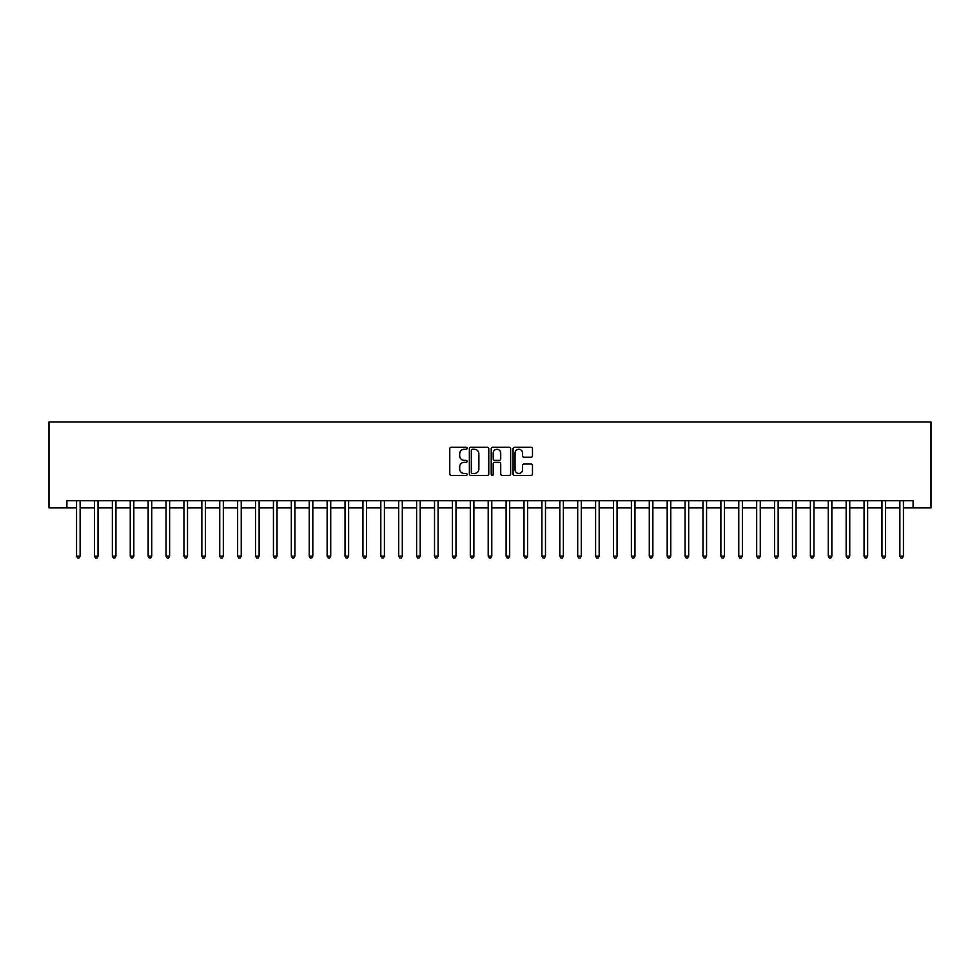 <?xml version="1.0" encoding="UTF-8"?>
<svg xmlns="http://www.w3.org/2000/svg" width="980" height="980" viewBox="0 0 980 980"><rect width="100%" height="100%" fill="white"/><g stroke="black" fill="none" stroke-linecap="round" stroke-linejoin="round"><path stroke-width="1.47" d="M467.093 448.289A0.98 0.98 0 0 0 466.113 447.309L451.18 447.309A1.409 1.409 0 0 0 449.771 448.718L449.771 474.014A1.409 1.409 0 0 0 451.18 475.423L466.113 475.423A0.98 0.98 0 0 0 467.093 474.43A0.98 0.98 0 0 0 466.113 473.45L464.177 473.45A4.496 4.496 0 0 1 459.681 468.955L459.681 466.848A4.496 4.496 0 0 1 464.177 462.352L466.113 462.352A0.98 0.98 0 0 0 467.093 461.36A0.98 0.98 0 0 0 466.113 460.38L464.177 460.38A4.496 4.496 0 0 1 459.681 455.884L459.681 453.777A4.496 4.496 0 0 1 464.177 449.281L466.113 449.281A0.98 0.98 0 0 0 467.093 448.289M531.074 457.219A1.409 1.409 0 0 0 532.483 455.81L532.483 448.718A1.409 1.409 0 0 0 531.074 447.309L514.488 447.309A1.409 1.409 0 0 0 513.079 448.718L513.079 474.014A1.409 1.409 0 0 0 514.488 475.423L531.074 475.423A1.409 1.409 0 0 0 532.483 474.014L532.483 465.439A1.409 1.409 0 0 0 531.074 464.03L523.982 464.03A1.409 1.409 0 0 0 522.573 465.439L522.573 469.69A3.761 3.761 0 0 1 518.812 473.45A3.761 3.761 0 0 1 515.051 469.69L515.051 453.042A3.761 3.761 0 0 1 518.812 449.281A3.761 3.761 0 0 1 522.573 453.042L522.573 455.81A1.409 1.409 0 0 0 523.982 457.219L531.074 457.219M66.897 507.897L66.897 500.743L913.103 500.743L913.103 507.897L931 507.897L931 421.988L49 421.988L49 507.897L76.562 507.897M488.775 448.718A1.409 1.409 0 0 0 487.366 447.309L470.78 447.309A1.409 1.409 0 0 0 469.371 448.718L469.371 474.014A1.409 1.409 0 0 0 470.78 475.423L487.366 475.423A1.409 1.409 0 0 0 488.775 474.014L488.775 448.718M492.634 447.309L509.22 447.309A1.409 1.409 0 0 1 510.629 448.718L510.629 474.014A1.409 1.409 0 0 1 509.22 475.423L502.127 475.423A1.409 1.409 0 0 1 500.719 474.014L500.719 463.748A1.409 1.409 0 0 0 499.31 462.352L494.606 462.352A1.409 1.409 0 0 0 493.197 463.748L493.197 474.43A0.98 0.98 0 0 1 492.217 475.423A0.98 0.98 0 0 1 491.225 474.43L491.225 448.718A1.409 1.409 0 0 1 492.634 447.309M80.14 507.897L94.46 507.897M98.037 507.897L112.357 507.897M115.934 507.897L130.254 507.897M133.831 507.897L148.151 507.897M151.728 507.897L166.049 507.897M169.626 507.897L183.946 507.897M187.523 507.897L201.843 507.897M205.42 507.897L219.74 507.897M223.33 507.897L237.638 507.897M241.227 507.897L255.535 507.897M259.124 507.897L273.432 507.897M277.022 507.897L291.329 507.897M294.919 507.897L309.239 507.897M312.816 507.897L327.136 507.897M330.713 507.897L345.034 507.897M348.611 507.897L362.931 507.897M366.508 507.897L380.828 507.897M384.405 507.897L398.725 507.897M402.302 507.897L416.623 507.897M420.2 507.897L434.52 507.897M438.097 507.897L452.417 507.897M455.994 507.897L470.314 507.897M473.891 507.897L488.212 507.897M491.788 507.897L506.109 507.897M509.686 507.897L524.006 507.897M527.583 507.897L541.903 507.897M545.48 507.897L559.801 507.897M563.378 507.897L577.698 507.897M581.275 507.897L595.595 507.897M599.172 507.897L613.492 507.897M617.069 507.897L631.389 507.897M634.967 507.897L649.287 507.897M652.864 507.897L667.184 507.897M670.761 507.897L685.081 507.897M688.67 507.897L702.979 507.897M706.568 507.897L720.876 507.897M724.465 507.897L738.773 507.897M742.362 507.897L756.67 507.897M760.26 507.897L774.58 507.897M778.157 507.897L792.477 507.897M796.054 507.897L810.374 507.897M813.951 507.897L828.272 507.897M831.848 507.897L846.169 507.897M849.746 507.897L864.066 507.897M867.643 507.897L881.963 507.897M885.54 507.897L899.861 507.897M903.438 507.897L913.103 507.897M472.323 449.281A0.98 0.98 0 0 0 471.343 450.261L471.343 472.47A0.98 0.98 0 0 0 472.323 473.45L474.369 473.45A4.496 4.496 0 0 0 478.865 468.955L478.865 453.777A4.496 4.496 0 0 0 474.369 449.281L472.323 449.281M500.719 453.103A3.761 3.761 0 0 0 496.958 449.342A3.761 3.761 0 0 0 493.197 453.103L493.197 458.971A1.409 1.409 0 0 0 494.606 460.38L499.31 460.38A1.409 1.409 0 0 0 500.719 458.971L500.719 453.103M80.323 500.743L80.25 500.915A1.433 1.433 90 0 0 80.14 501.454L80.14 556.15L76.562 556.15L76.562 501.454A1.433 1.433 90 0 0 76.465 500.915L76.391 500.743M80.14 556.15L79.074 558.012L77.641 558.012L76.562 556.15M98.221 500.743L98.147 500.915A1.433 1.433 90 0 0 98.037 501.454L98.037 556.15L94.46 556.15L94.46 501.454A1.433 1.433 90 0 0 94.362 500.915L94.288 500.743M98.037 556.15L96.971 558.012L95.538 558.012L94.46 556.15M116.118 500.743L116.044 500.915A1.433 1.433 90 0 0 115.934 501.454L115.934 556.15L112.357 556.15L112.357 501.454A1.433 1.433 90 0 0 112.259 500.915L112.186 500.743M115.934 556.15L114.868 558.012L113.435 558.012L112.357 556.15M134.015 500.743L133.942 500.915A1.433 1.433 90 0 0 133.831 501.454L133.831 556.15L130.254 556.15L130.254 501.454A1.433 1.433 90 0 0 130.156 500.915L130.083 500.743M133.831 556.15L132.766 558.012L131.332 558.012L130.254 556.15M151.912 500.743L151.839 500.915A1.433 1.433 90 0 0 151.728 501.454L151.728 556.15L148.151 556.15L148.151 501.454A1.433 1.433 90 0 0 148.054 500.915L147.98 500.743M151.728 556.15L150.663 558.012L149.23 558.012L148.151 556.15M169.81 500.743L169.736 500.915A1.433 1.433 90 0 0 169.626 501.454L169.626 556.15L166.049 556.15L166.049 501.454A1.433 1.433 90 0 0 165.951 500.915L165.877 500.743M169.626 556.15L168.56 558.012L167.127 558.012L166.049 556.15M187.707 500.743L187.633 500.915A1.433 1.433 90 0 0 187.523 501.454L187.523 556.15L183.946 556.15L183.946 501.454A1.433 1.433 90 0 0 183.848 500.915L183.775 500.743M187.523 556.15L186.457 558.012L185.024 558.012L183.946 556.15M205.604 500.743L205.531 500.915A1.433 1.433 90 0 0 205.42 501.454L205.42 556.15L201.843 556.15L201.843 501.454A1.433 1.433 90 0 0 201.745 500.915L201.672 500.743M205.42 556.15L204.355 558.012L202.921 558.012L201.843 556.15M223.501 500.743L223.428 500.915A1.433 1.433 90 0 0 223.33 501.454L223.33 556.15L219.74 556.15L219.74 501.454A1.433 1.433 90 0 0 219.643 500.915L219.569 500.743M223.33 556.15L222.252 558.012L220.819 558.012L219.74 556.15M241.399 500.743L241.325 500.915A1.433 1.433 90 0 0 241.227 501.454L241.227 556.15L237.638 556.15L237.638 501.454A1.433 1.433 90 0 0 237.54 500.915L237.466 500.743M241.227 556.15L240.149 558.012L238.716 558.012L237.638 556.15M259.296 500.743L259.222 500.915A1.433 1.433 90 0 0 259.124 501.454L259.124 556.15L255.535 556.15L255.535 501.454A1.433 1.433 90 0 0 255.437 500.915L255.364 500.743M259.124 556.15L258.046 558.012L256.613 558.012L255.535 556.15M277.193 500.743L277.12 500.915A1.433 1.433 90 0 0 277.022 501.454L277.022 556.15L273.432 556.15L273.432 501.454A1.433 1.433 90 0 0 273.334 500.915L273.261 500.743M277.022 556.15L275.944 558.012L274.51 558.012L273.432 556.15M295.09 500.743L295.017 500.915A1.433 1.433 90 0 0 294.919 501.454L294.919 556.15L291.329 556.15L291.329 501.454A1.433 1.433 90 0 0 291.232 500.915L291.158 500.743M294.919 556.15L293.841 558.012L292.408 558.012L291.329 556.15M312.988 500.743L312.914 500.915A1.433 1.433 90 0 0 312.816 501.454L312.816 556.15L309.239 556.15L309.239 501.454A1.433 1.433 90 0 0 309.129 500.915L309.055 500.743M312.816 556.15L311.738 558.012L310.305 558.012L309.239 556.15M330.885 500.743L330.811 500.915A1.433 1.433 90 0 0 330.713 501.454L330.713 556.15L327.136 556.15L327.136 501.454A1.433 1.433 90 0 0 327.026 500.915L326.952 500.743M330.713 556.15L329.635 558.012L328.202 558.012L327.136 556.15M348.782 500.743L348.709 500.915A1.433 1.433 90 0 0 348.611 501.454L348.611 556.15L345.034 556.15L345.034 501.454A1.433 1.433 90 0 0 344.923 500.915L344.85 500.743M348.611 556.15L347.533 558.012L346.099 558.012L345.034 556.15M366.679 500.743L366.606 500.915A1.433 1.433 90 0 0 366.508 501.454L366.508 556.15L362.931 556.15L362.931 501.454A1.433 1.433 90 0 0 362.821 500.915L362.747 500.743M366.508 556.15L365.43 558.012L363.997 558.012L362.931 556.15M384.577 500.743L384.503 500.915A1.433 1.433 90 0 0 384.405 501.454L384.405 556.15L380.828 556.15L380.828 501.454A1.433 1.433 90 0 0 380.718 500.915L380.644 500.743M384.405 556.15L383.327 558.012L381.894 558.012L380.828 556.15M402.474 500.743L402.4 500.915A1.433 1.433 90 0 0 402.302 501.454L402.302 556.15L398.725 556.15L398.725 501.454A1.433 1.433 90 0 0 398.615 500.915L398.541 500.743M402.302 556.15L401.224 558.012L399.791 558.012L398.725 556.15M420.371 500.743L420.298 500.915A1.433 1.433 90 0 0 420.2 501.454L420.2 556.15L416.623 556.15L416.623 501.454A1.433 1.433 90 0 0 416.512 500.915L416.439 500.743M420.2 556.15L419.122 558.012L417.688 558.012L416.623 556.15M438.268 500.743L438.195 500.915A1.433 1.433 90 0 0 438.097 501.454L438.097 556.15L434.52 556.15L434.52 501.454A1.433 1.433 90 0 0 434.41 500.915L434.336 500.743M438.097 556.15L437.019 558.012L435.586 558.012L434.52 556.15M456.166 500.743L456.092 500.915A1.433 1.433 90 0 0 455.994 501.454L455.994 556.15L452.417 556.15L452.417 501.454A1.433 1.433 90 0 0 452.307 500.915L452.233 500.743M455.994 556.15L454.916 558.012L453.483 558.012L452.417 556.15M474.063 500.743L474.002 500.915A1.433 1.433 90 0 0 473.891 501.454L473.891 556.15L470.314 556.15L470.314 501.454A1.433 1.433 90 0 0 470.204 500.915L470.13 500.743M473.891 556.15L472.813 558.012L471.392 558.012L470.314 556.15M491.972 500.743L491.899 500.915A1.433 1.433 90 0 0 491.788 501.454L491.788 556.15L488.212 556.15L488.212 501.454A1.433 1.433 90 0 0 488.101 500.915L488.028 500.743M491.788 556.15L490.711 558.012L489.29 558.012L488.212 556.15M509.87 500.743L509.796 500.915A1.433 1.433 90 0 0 509.686 501.454L509.686 556.15L506.109 556.15L506.109 501.454A1.433 1.433 90 0 0 505.999 500.915L505.937 500.743M509.686 556.15L508.608 558.012L507.187 558.012L506.109 556.15M527.767 500.743L527.693 500.915A1.433 1.433 90 0 0 527.583 501.454L527.583 556.15L524.006 556.15L524.006 501.454A1.433 1.433 90 0 0 523.908 500.915L523.835 500.743M527.583 556.15L526.517 558.012L525.084 558.012L524.006 556.15M545.664 500.743L545.591 500.915A1.433 1.433 90 0 0 545.48 501.454L545.48 556.15L541.903 556.15L541.903 501.454A1.433 1.433 90 0 0 541.805 500.915L541.732 500.743M545.48 556.15L544.415 558.012L542.981 558.012L541.903 556.15M563.561 500.743L563.488 500.915A1.433 1.433 90 0 0 563.378 501.454L563.378 556.15L559.801 556.15L559.801 501.454A1.433 1.433 90 0 0 559.702 500.915L559.629 500.743M563.378 556.15L562.312 558.012L560.879 558.012L559.801 556.15M581.459 500.743L581.385 500.915A1.433 1.433 90 0 0 581.275 501.454L581.275 556.15L577.698 556.15L577.698 501.454A1.433 1.433 90 0 0 577.6 500.915L577.526 500.743M581.275 556.15L580.209 558.012L578.776 558.012L577.698 556.15M599.356 500.743L599.282 500.915A1.433 1.433 90 0 0 599.172 501.454L599.172 556.15L595.595 556.15L595.595 501.454A1.433 1.433 90 0 0 595.497 500.915L595.423 500.743M599.172 556.15L598.106 558.012L596.673 558.012L595.595 556.15M617.253 500.743L617.18 500.915A1.433 1.433 90 0 0 617.069 501.454L617.069 556.15L613.492 556.15L613.492 501.454A1.433 1.433 90 0 0 613.394 500.915L613.321 500.743M617.069 556.15L616.004 558.012L614.57 558.012L613.492 556.15M635.15 500.743L635.077 500.915A1.433 1.433 90 0 0 634.967 501.454L634.967 556.15L631.389 556.15L631.389 501.454A1.433 1.433 90 0 0 631.292 500.915L631.218 500.743M634.967 556.15L633.901 558.012L632.467 558.012L631.389 556.15M653.048 500.743L652.974 500.915A1.433 1.433 90 0 0 652.864 501.454L652.864 556.15L649.287 556.15L649.287 501.454A1.433 1.433 90 0 0 649.189 500.915L649.115 500.743M652.864 556.15L651.798 558.012L650.365 558.012L649.287 556.15M670.945 500.743L670.871 500.915A1.433 1.433 90 0 0 670.761 501.454L670.761 556.15L667.184 556.15L667.184 501.454A1.433 1.433 90 0 0 667.086 500.915L667.013 500.743M670.761 556.15L669.695 558.012L668.262 558.012L667.184 556.15M688.842 500.743L688.769 500.915A1.433 1.433 90 0 0 688.67 501.454L688.67 556.15L685.081 556.15L685.081 501.454A1.433 1.433 90 0 0 684.983 500.915L684.91 500.743M688.67 556.15L687.592 558.012L686.159 558.012L685.081 556.15M706.739 500.743L706.666 500.915A1.433 1.433 90 0 0 706.568 501.454L706.568 556.15L702.979 556.15L702.979 501.454A1.433 1.433 90 0 0 702.88 500.915L702.807 500.743M706.568 556.15L705.49 558.012L704.057 558.012L702.979 556.15M724.636 500.743L724.563 500.915A1.433 1.433 90 0 0 724.465 501.454L724.465 556.15L720.876 556.15L720.876 501.454A1.433 1.433 90 0 0 720.778 500.915L720.704 500.743M724.465 556.15L723.387 558.012L721.954 558.012L720.876 556.15M742.534 500.743L742.46 500.915A1.433 1.433 90 0 0 742.362 501.454L742.362 556.15L738.773 556.15L738.773 501.454A1.433 1.433 90 0 0 738.675 500.915L738.602 500.743M742.362 556.15L741.284 558.012L739.851 558.012L738.773 556.15M760.431 500.743L760.358 500.915A1.433 1.433 90 0 0 760.26 501.454L760.26 556.15L756.67 556.15L756.67 501.454A1.433 1.433 90 0 0 756.572 500.915L756.499 500.743M760.26 556.15L759.182 558.012L757.748 558.012L756.67 556.15M778.328 500.743L778.255 500.915A1.433 1.433 90 0 0 778.157 501.454L778.157 556.15L774.58 556.15L774.58 501.454A1.433 1.433 90 0 0 774.47 500.915L774.396 500.743M778.157 556.15L777.079 558.012L775.645 558.012L774.58 556.15M796.226 500.743L796.152 500.915A1.433 1.433 90 0 0 796.054 501.454L796.054 556.15L792.477 556.15L792.477 501.454A1.433 1.433 90 0 0 792.367 500.915L792.293 500.743M796.054 556.15L794.976 558.012L793.543 558.012L792.477 556.15M814.123 500.743L814.049 500.915A1.433 1.433 90 0 0 813.951 501.454L813.951 556.15L810.374 556.15L810.374 501.454A1.433 1.433 90 0 0 810.264 500.915L810.191 500.743M813.951 556.15L812.873 558.012L811.44 558.012L810.374 556.15M832.02 500.743L831.947 500.915A1.433 1.433 90 0 0 831.848 501.454L831.848 556.15L828.272 556.15L828.272 501.454A1.433 1.433 90 0 0 828.161 500.915L828.088 500.743M831.848 556.15L830.77 558.012L829.337 558.012L828.272 556.15M849.917 500.743L849.844 500.915A1.433 1.433 90 0 0 849.746 501.454L849.746 556.15L846.169 556.15L846.169 501.454A1.433 1.433 90 0 0 846.058 500.915L845.985 500.743M849.746 556.15L848.668 558.012L847.235 558.012L846.169 556.15M867.815 500.743L867.741 500.915A1.433 1.433 90 0 0 867.643 501.454L867.643 556.15L864.066 556.15L864.066 501.454A1.433 1.433 90 0 0 863.956 500.915L863.882 500.743M867.643 556.15L866.565 558.012L865.132 558.012L864.066 556.15M885.712 500.743L885.638 500.915A1.433 1.433 90 0 0 885.54 501.454L885.54 556.15L881.963 556.15L881.963 501.454A1.433 1.433 90 0 0 881.853 500.915L881.78 500.743M885.54 556.15L884.462 558.012L883.029 558.012L881.963 556.15M903.609 500.743L903.536 500.915A1.433 1.433 90 0 0 903.438 501.454L903.438 556.15L899.861 556.15L899.861 501.454A1.433 1.433 90 0 0 899.75 500.915L899.677 500.743M903.438 556.15L902.36 558.012L900.926 558.012L899.861 556.15"/></g></svg>
